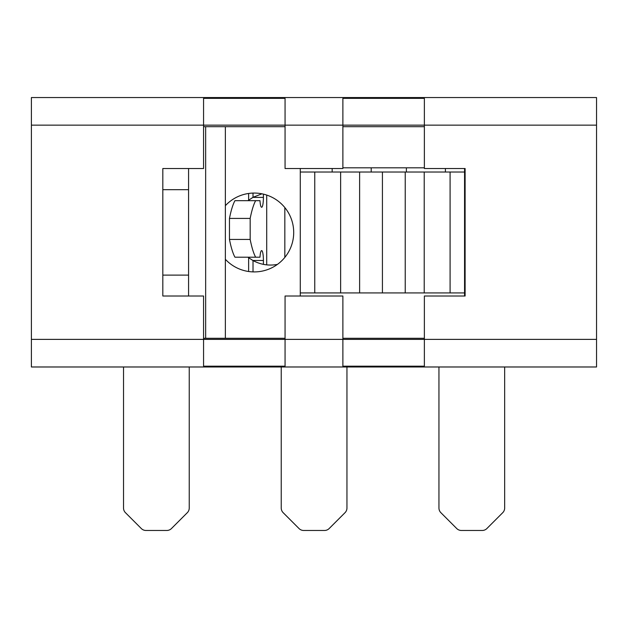 <?xml version="1.0" encoding="UTF-8"?>
<svg xmlns="http://www.w3.org/2000/svg" width="628" height="628" viewBox="0 0 628 628"><rect width="100%" height="100%" fill="white"/><g stroke="black" fill="none" stroke-linecap="round" stroke-linejoin="round"><path stroke-width="0.94" d="M438.948 366.98L438.948 508.036A6.57 6.57 0 0 0 440.872 512.684L456.737 528.548A6.57 6.57 0 0 0 461.384 530.472L482.226 530.472A6.57 6.57 0 0 0 486.873 528.548L502.738 512.684A6.57 6.57 0 0 0 504.661 508.036L504.661 366.98M596.537 341.326L596.537 123.159M123.528 366.98L123.528 508.036A6.57 6.57 0 0 0 125.451 512.684L141.316 528.548A6.57 6.57 0 0 0 145.963 530.472L166.805 530.472A6.57 6.57 0 0 0 171.452 528.548L187.317 512.684A6.57 6.57 0 0 0 189.24 508.036L189.24 366.98M281.234 366.98L281.234 508.036A6.57 6.57 0 0 0 283.165 512.684L299.03 528.548A6.57 6.57 0 0 0 303.669 530.472L324.511 530.472A6.57 6.57 0 0 0 329.158 528.548L345.023 512.684A6.57 6.57 0 0 0 346.954 508.036L346.954 366.98M346.892 97.552L281.171 97.552M521.028 97.552L438.886 97.552M189.177 97.552L107.035 97.552M596.537 97.552L31.4 97.552L31.4 366.98L596.537 366.98L596.537 97.552M263.407 194.123L263.407 197.388L252.864 197.388M252.864 260.479L263.407 260.479A9.86 1.711 90 0 0 261.695 250.619L261.601 250.619A9.86 1.711 90 0 0 259.984 257.19L234.943 257.19A88.053 15.292 -90 0 1 229.463 239.449L229.463 218.418A88.053 15.292 -90 0 1 234.943 200.677L255.651 200.677A88.053 15.292 90 0 0 250.172 218.418L229.463 218.418M248.625 271.508L248.625 257.7L247.974 257.19A36.141 36.141 0 0 0 248.625 257.7L253.021 260.565C260.706 264.694 268.847 265.974 277.427 264.404M248.625 193.463L248.625 200.167A36.141 36.141 0 0 0 247.966 200.677L253.021 197.302L261.962 193.809M255.651 200.677L259.984 200.677A9.86 1.711 90 0 0 261.601 207.248L261.695 207.248A9.86 1.711 90 0 0 263.407 197.388M229.463 239.449L250.172 239.449A88.053 15.292 90 0 0 255.651 257.19M263.407 260.479L263.407 264.372M250.172 218.418L250.172 239.449M424.371 167.817L342.88 167.817M332.173 172.025L332.173 168.524M445.409 168.524L445.409 172.025M596.537 125.153L342.88 125.153L342.88 98.353L424.371 98.353L424.371 168.524L465.113 168.524L465.113 296.008L424.371 296.008L424.371 366.187L342.88 366.187L342.88 339.379L596.537 339.379M424.371 126.683L342.88 126.683M225.366 205.678A39.431 39.431 0 0 1 293.708 232.486A39.431 39.431 0 0 1 225.366 259.293M285.057 338.28L205.654 338.28L205.654 126.683L203.566 126.683M464.563 296.008L464.563 292.938L300.286 292.938L300.286 296.008M300.286 168.524L300.286 172.025L464.563 172.025L464.563 168.524M205.654 126.683L285.057 126.683M188.573 168.524L188.573 296.008M203.566 338.28L205.654 338.28M225.366 126.683L225.366 338.28M342.88 338.28L424.371 338.28M340.635 292.938L340.635 172.025M359.616 292.938L359.616 172.025M382.428 292.938L382.428 172.025M405.233 292.938L405.233 172.025M424.214 292.938L424.214 172.025M450.088 292.938L450.088 172.025M464.563 172.025L464.563 292.938M300.286 292.938L300.286 172.025M314.761 292.938L314.761 172.025M285.057 98.353L285.057 168.524L342.88 168.524L342.88 125.153L203.566 125.153L203.566 98.353L285.057 98.353M31.4 339.379L285.057 339.379L285.057 366.187L203.566 366.187L203.566 296.008L162.825 296.008L162.825 168.524L203.566 168.524L203.566 125.153L31.4 125.153M342.88 339.379L342.88 296.008L285.057 296.008L285.057 339.379L342.88 339.379M162.825 189.687L188.573 189.687M188.573 275.111L162.825 275.111M284.829 257.417L284.829 207.554M266.704 264.875L266.704 195.065M253.021 271.893L253.021 260.565M371.203 172.025L371.203 167.817M406.379 167.817L406.379 172.025M253.021 197.302L253.021 193.079"/></g></svg>
